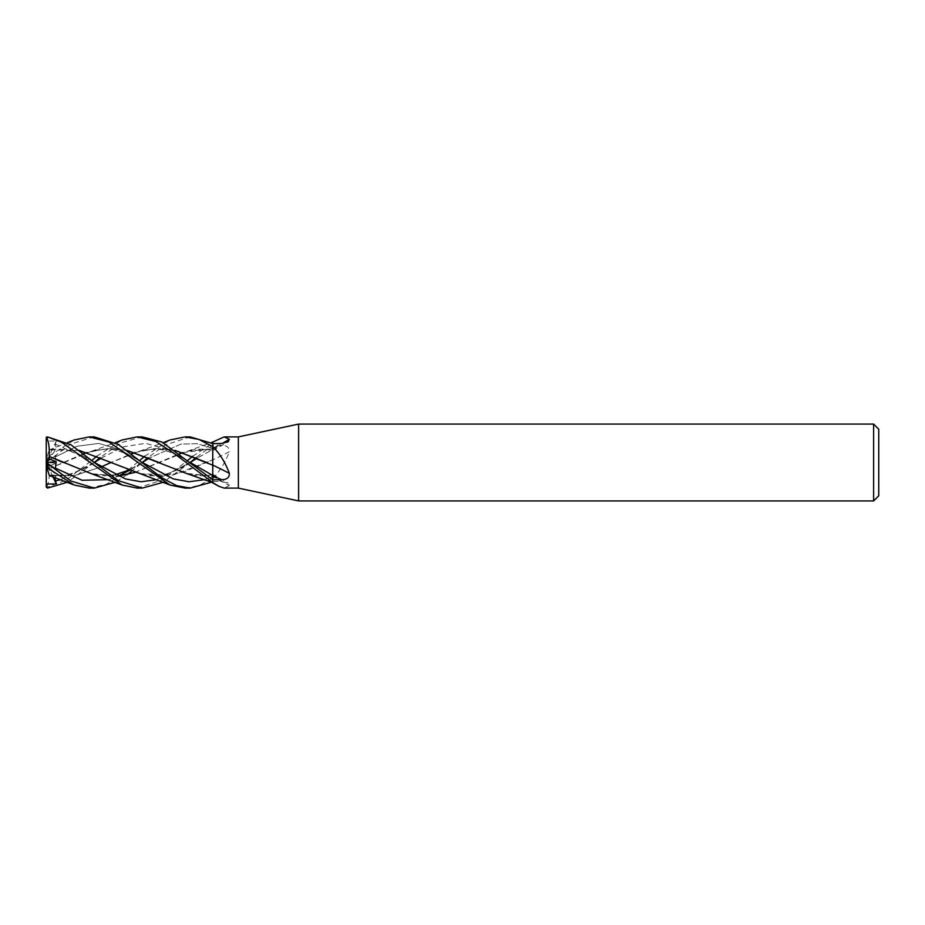 <?xml version="1.0" encoding="UTF-8"?>
<svg xmlns="http://www.w3.org/2000/svg" width="925" height="925" viewBox="0 0 925 925"><rect width="100%" height="100%" fill="white"/><g stroke="black" fill="none" stroke-linecap="round" stroke-linejoin="round"><path stroke-width="0.69" stroke-dasharray="4.62 3.47" d="M212.75 476.71L212.75 476.259A433.652 393.322 -37.5 0 1 229.331 485.729L228.244 483.197L221.179 481.509L212.75 481.393L212.75 476.71A431.64 391.495 -37.5 0 1 221.179 481.509M224.185 488.111L229.331 485.729M187.37 473.773L212.75 476.271L212.75 482.896M212.75 475.519L212.75 465.148L207.824 462.928M134.9 472.421L187.37 451.227L212.75 448.729L212.75 443.572L212.75 450.672L212.75 442.069L212.75 481.393L211.224 482.272M182.838 452.603L212.75 448.752A433.652 393.322 -142.5 0 0 222.266 443.445M212.75 442.312A431.2 391.102 -142.5 0 0 213.467 441.93L219.156 438.6M212.75 442.439L213.467 441.93M212.75 444.543L212.75 449.538L197.175 458.129L212.75 449.538L212.75 459.922A433.652 144.843 -15.8 0 0 229.331 451.712C229.539 447.388 226.822 445.26 221.179 445.33L212.75 445.203L196.019 457.621M212.75 478.109A431.2 144.023 -15.8 0 0 213.467 477.774C220.3 470.571 225.584 461.887 229.331 451.712M185.15 488.111L198.875 485.567L213.467 477.774M878.75 429.2L878.75 495.8M873.628 424.078L873.628 500.922M298.625 424.078L298.625 500.922M238.361 436.889L238.361 488.111M94.038 436.889L70.901 444.012L47.533 461.425C45.926 462.766 45.926 462.801 47.533 461.552M46.25 462.465L46.736 457.517L74.185 439.976M56.286 441.063L46.25 462.5L46.25 440.971L56.286 441.052L55.35 444.046L56.228 449.192L49.291 449.666L46.25 459.008L46.25 462.546L56.286 455.262L55.35 456.904L56.228 463.159L49.291 466.096L46.25 463.853L46.736 487.348L65.906 480.237L91.806 460.419M49.291 466.096L49.222 468.605C49.638 477.08 48.69 483.544 46.389 488.007M49.222 468.605L91.506 451.238L109.37 448.498L127.222 450.406L107.103 448.602L86.973 452.603M212.75 482.688L212.75 476.109M96.801 456.245L122.112 439.976M49.21 468.593L83.562 453.747M157.932 462.038L185.555 473.242L212.75 476.248L212.75 482.179M55.35 456.904L77.029 446.232L98.709 443.422L120.389 449.839L142.068 462.35L120.389 449.839L98.709 443.422L77.029 446.232L55.35 456.904M204.633 479.67L212.75 476.768L204.633 479.67M91.506 473.762L118.238 476.132M192.77 456.245L212.75 442.902M137.224 488.111L162.326 479.959L187.659 460.419M212.75 448.891L212.75 448.232L196.863 443.676L180.965 444.092L149.191 458.129L180.965 444.092L196.863 443.676L212.75 448.232L212.75 442.821M190.18 436.889L165.159 444.983L148.012 457.621M142.3 462.5L129.315 470.432L142.3 462.5L131.5 471.264M127.257 474.56L115.232 482.272M62.865 462.442L90.789 473.554L118.18 476.109M134.865 472.409L179.519 453.747M108.792 479.67L118.342 476.086L108.792 479.67M190.203 462.477L163.228 482.272M49.175 450.012L67.282 442.728M79.226 450.406L49.222 449.862L46.389 458.58M139.444 473.762L173.079 475.045L212.75 459.817L182.792 472.421L159.239 476.502L135.177 472.49L110.584 462.315M212.75 481.428L212.75 459.852M79.273 450.44L49.21 449.897C56.009 449.203 57.963 448.093 70.624 451.065C79.284 453.897 87.112 457.655 94.107 462.35M55.35 444.046L94.061 462.327L55.35 444.046M189.995 462.65L156.718 479.67L189.995 462.65C177.022 471.461 163.193 475.288 159.724 475.392C153.296 476.121 147.618 475.855 142.693 474.56M54.818 477.404L56.228 475.808L49.291 475.334L46.25 465.992L46.25 462.5L56.228 449.192M60.819 479.67L94.338 462.5M101.241 458.129L123.43 446.787L145.618 443.329L167.807 449.608L190.007 462.361M94.107 462.65L94.107 462.65C82.267 470.409 64.611 478.699 49.21 475.08L75.098 475.427L101.241 466.871L75.237 475.427L49.349 475.542M175.183 450.406L157.319 448.486L139.444 451.238L110.815 462.581L131.523 453.747M134.888 452.603L155.134 448.602L175.218 450.44M142.242 436.889L121.267 442.67L100.05 457.621M94.292 462.477L67.282 482.272M212.75 446.706L212.75 455.805M89.309 488.111L106.34 484.238L123.649 473.554M128.193 469.993L139.744 460.419M144.797 456.245L170.027 439.965M52.91 476.733L46.25 462.5L56.228 475.808M212.75 442.404L212.75 445.237M56.286 469.738L46.25 462.5L46.25 463.853M56.286 455.262L46.25 462.5L56.228 463.159M212.75 448.29A431.64 391.495 -142.5 0 0 221.179 443.491M212.75 449.481A431.64 144.161 -15.8 0 0 221.179 445.33M47.533 457.308L47.533 461.425M212.75 474.328L228.244 483.197M212.75 450.672L228.244 441.803M91.506 451.238L115.232 442.728M94.743 450.429C104.213 448.405 112.943 448.856 120.921 451.782C130.714 455.343 133.003 456.996 142.068 462.35M212.75 474.398C210.865 475.751 194.377 476.41 190.654 474.571M187.37 451.227L211.224 442.728M142.068 462.65L128.598 470.154M115.278 474.745L104.34 475.82L94.743 474.571M190.654 450.429C197.245 448.683 204.61 448.741 212.75 450.602M142.716 450.429C143.144 449.134 162.754 448.903 163.54 450.313C171.229 452.152 177.149 454.441 189.995 462.35M139.444 451.238L163.228 442.728"/><path stroke-width="1.39" d="M873.628 500.922L873.628 424.078L878.75 429.2L878.75 495.8L873.628 500.922L298.625 500.922L238.361 488.111L224.174 488.111L219.156 486.4L212.75 482.561L212.75 475.519A431.64 144.161 -164.2 0 1 221.179 479.67L212.75 479.797L161.84 441.988L142.242 436.889L137.224 436.889L155.863 441.502L174.675 453.828L212.75 482.596L212.75 479.763M238.361 488.111L238.361 436.889L298.625 424.078L873.628 424.078M211.224 442.728L224.185 436.889L238.361 436.889M224.185 436.889L229.331 439.271L228.244 441.803L221.179 443.491L212.75 443.607L190.18 436.889L185.15 436.889L198.829 439.41L212.75 446.625L212.75 443.607L212.75 446.625L213.467 447.226C220.3 454.429 225.584 463.113 229.331 473.288C229.539 477.612 226.822 479.74 221.179 479.67M298.625 500.922L298.625 424.078M157.932 462.038L127.257 450.44L187.37 473.773L212.75 482.688A431.2 391.102 -37.5 0 1 213.467 483.07M175.218 450.44L212.75 465.183L212.75 446.706M190.007 462.361L212.75 475.462L212.75 465.078A433.652 144.843 -164.2 0 1 229.331 473.288M212.75 446.891A431.2 144.023 -164.2 0 1 213.467 447.226M222.266 443.445A433.652 393.322 -142.5 0 0 229.331 439.271M67.282 442.728L74.185 439.976L89.309 436.889L94.038 436.889M211.224 482.272L190.18 488.111L185.15 488.111L170.027 485.035L109.162 442.104L89.309 436.889M190.18 488.111L176.675 485.648L161.817 477.832L118.25 444.428L94.269 436.889M115.232 482.272L94.269 488.111L89.309 488.111L74.185 485.024L49.349 475.542M94.281 488.111L71.028 481.058L47.533 463.575C45.926 462.234 45.926 462.199 47.533 463.448M46.25 486.585L46.25 462.5L46.736 467.483L74.185 485.024M163.228 482.272L142.242 488.111L137.224 488.111L122.112 485.024L61.374 442.196L47.533 436.912L46.285 437.883A1.283 1.283 0 0 0 46.25 438.161L46.25 440.971M142.242 488.111L118.25 480.653L70.936 444.786L47.533 436.912M67.282 482.272L47.533 488.088L46.285 487.117M46.285 437.883L47.533 437.421M91.806 460.419L96.801 456.245M115.232 442.728L122.112 439.976L137.224 436.889M83.562 453.747L86.973 452.603M142.068 462.35L173.357 478.907L189.001 481.763L204.633 479.67L189.001 481.763L173.357 478.907L142.068 462.35M49.291 458.904L46.25 461.147L46.25 462.477L56.286 469.738L55.35 468.096L56.228 461.841L49.291 458.904L49.222 456.395C49.638 447.92 48.69 441.456 46.389 436.993M49.222 456.395L91.506 473.762L122.112 485.024M118.238 476.132L134.9 472.421M212.75 442.902L212.75 443.572M187.659 460.419L192.77 456.245M148.012 457.621L142.265 462.477L149.191 458.129L142.3 462.5M131.5 471.264L127.257 474.56M49.21 456.407L62.865 462.442M118.18 476.109L134.865 472.409M179.519 453.747L182.838 452.603M55.35 468.096L82.071 480.26L108.792 479.67L82.071 480.26L55.35 468.096M118.342 476.086L129.315 470.432L118.342 476.086M196.019 457.621L190.203 462.477M79.226 450.406L170.038 485.024M110.584 462.315L79.273 450.44M94.061 462.327L125.418 478.907L141.062 481.763L156.718 479.67L141.062 481.763L125.418 478.907L94.107 462.35M190.238 462.5L197.175 458.129L190.238 462.5M46.25 484.029L56.286 483.948L54.818 477.404M55.35 480.954L60.819 479.67M94.338 462.5L101.241 458.129M101.241 466.871L110.815 462.581L101.241 466.871M131.523 453.747L134.888 452.603M175.183 450.406L207.824 462.928M49.175 474.976L46.389 466.42M100.05 457.621L94.292 462.477M212.75 475.462L212.75 480.457M212.75 455.805L212.75 465.183M123.649 473.554L128.193 469.993M139.744 460.419L144.797 456.245M163.228 442.728L170.038 439.976L185.15 436.889M46.25 461.147L46.25 438.415M56.286 483.937L52.91 476.733M46.296 462.5L56.228 461.841M47.533 467.692L47.533 463.575M212.75 482.931L219.156 486.4M128.598 470.154L115.278 474.745"/></g></svg>
